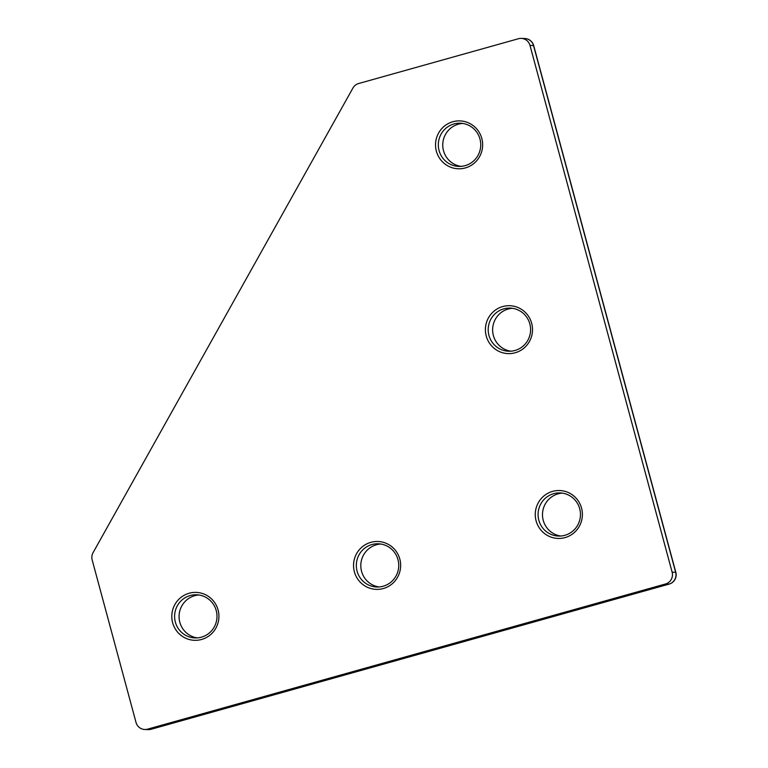 <?xml version="1.0" encoding="UTF-8"?>
<svg xmlns="http://www.w3.org/2000/svg" width="768" height="768" viewBox="0 0 768 768"><rect width="100%" height="100%" fill="white"/><g stroke="black" fill="none" stroke-linecap="round" stroke-linejoin="round"><path stroke-width="1.15" d="M383.146 586.234A21.571 21.197 91.8 0 1 356.342 564.758A21.571 21.197 91.8 0 1 398.592 562.877A21.571 21.197 91.8 0 1 383.146 586.234M383.328 588.528A23.962 23.558 91.8 0 1 354.307 559.382A23.962 23.558 91.8 0 1 393.648 548.362A23.962 23.558 91.8 0 1 383.328 588.528M565.066 537.59A23.962 23.558 91.8 0 1 536.035 508.445A23.962 23.558 91.8 0 1 575.386 497.424A23.962 23.558 91.8 0 1 565.066 537.59M465.322 167.933A23.962 23.558 91.8 0 1 436.301 138.797A23.962 23.558 91.8 0 1 475.642 127.766A23.962 23.558 91.8 0 1 465.322 167.933M515.194 352.762A23.962 23.558 91.8 0 1 486.163 323.626A23.962 23.558 91.8 0 1 525.514 312.595A23.962 23.558 91.8 0 1 515.194 352.762M201.59 639.466A23.962 23.558 91.8 0 1 172.57 610.32A23.962 23.558 91.8 0 1 211.92 599.29A23.962 23.558 91.8 0 1 201.59 639.466M352.934 88.032A9.59 9.427 91.8 0 1 358.627 83.53L518.429 38.736A9.59 9.427 91.8 0 1 530.006 45.437L672.134 572.189A9.59 9.427 91.8 0 1 665.539 583.978L147.6 729.149A9.59 9.427 91.8 0 1 136.022 722.458L92.17 559.939A9.59 9.427 91.8 0 1 93.072 552.653L352.934 88.032M564.883 535.296A21.571 21.197 91.8 0 1 538.08 513.83A21.571 21.197 91.8 0 1 580.32 511.949A21.571 21.197 91.8 0 1 564.883 535.296M461.05 166.358A21.571 21.197 91.8 0 1 462.413 123.475M465.139 165.638A21.571 21.197 91.8 0 1 438.336 144.173A21.571 21.197 91.8 0 1 480.586 142.291A21.571 21.197 91.8 0 1 465.139 165.638M510.922 351.187A21.571 21.197 91.8 0 1 512.285 308.304M515.011 350.467A21.571 21.197 91.8 0 1 488.208 329.002A21.571 21.197 91.8 0 1 530.448 327.12A21.571 21.197 91.8 0 1 515.011 350.467M197.318 637.882A21.571 21.197 91.8 0 1 198.682 595.008M201.408 637.171A21.571 21.197 91.8 0 1 174.614 615.696A21.571 21.197 91.8 0 1 216.854 613.814A21.571 21.197 91.8 0 1 201.408 637.171M379.056 586.944A21.571 21.197 91.8 0 1 380.419 544.07M560.784 536.016A21.571 21.197 91.8 0 1 562.157 493.133M144.806 729.485L148.33 729.6A9.59 9.427 -88.2 0 0 151.123 729.264A9.59 1.68 74.3 0 0 151.219 729.245A9.59 1.68 74.3 0 0 151.306 729.206M533.702 45.6A9.59 0.518 -15.1 0 0 533.53 45.542A9.59 9.427 -88.2 0 0 524.746 38.515A9.59 9.59 0 0 1 533.702 45.6L675.83 572.352A9.59 0.518 -15.1 0 0 675.658 572.304L672.134 572.189M530.006 45.437L533.53 45.542L675.658 572.304A9.59 9.427 -88.2 0 1 669.072 584.093A9.59 1.68 74.3 0 0 669.158 584.083A9.59 1.68 74.3 0 0 669.254 584.035M665.539 583.978L669.072 584.093L151.123 729.264L147.6 729.149M148.33 729.6A9.59 9.59 0 0 0 151.219 729.245L669.158 584.083A9.59 9.59 0 0 0 675.83 572.352M521.222 38.4L524.746 38.515"/></g></svg>
